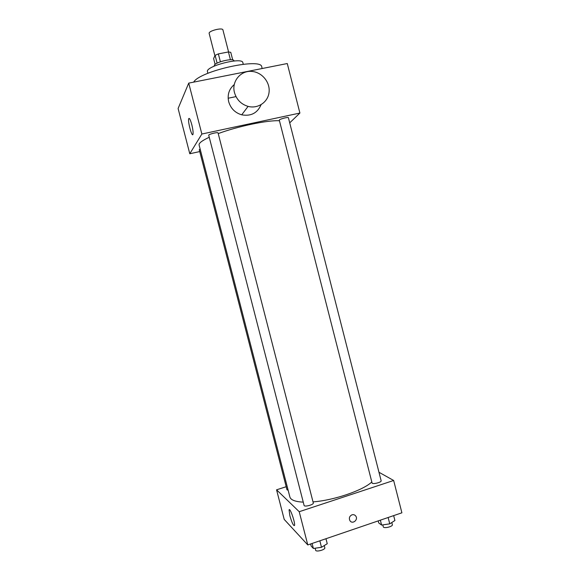 <?xml version="1.0" encoding="UTF-8"?>
<svg xmlns="http://www.w3.org/2000/svg" width="580" height="580" viewBox="0 0 580 580"><rect width="100%" height="100%" fill="white"/><g stroke="black" fill="none" stroke-linecap="round" stroke-linejoin="round"><path stroke-width="0.87" d="M228.585 51.961L222.93 29.921C222.626 27.224 208.14 30.943 209.17 33.452L214.905 55.774M215.115 64.416L213.6 58.508L215.107 55.339L218.363 53.897L228.433 51.961L230.76 52.331L232.71 59.936M214.397 66.033L214.339 65.823C212.99 62.749 233.696 57.434 233.987 60.777L234.044 60.994M217.108 63.133L215.107 55.339M230.434 59.747L228.433 51.961M220.378 61.748L218.363 53.897M207.887 73.312L207.481 71.724C204.994 66.33 242.425 56.724 242.846 62.64L243.252 64.235M193.669 82.128C199.578 70.999 261.928 57.268 261.769 66.983L262.167 68.52M236.009 96.613L228.15 98.23M199.737 151.576L189.783 153.751L178.103 108.503L188.725 83.114L287.274 63.532L299.904 113.049L289.71 122.859M288.144 490.26L286.984 489.796L199.259 149.727L200.136 149.046M288.412 117.762C288.383 116.703 278.82 119.255 279.306 120.191L372.063 482.937C372.259 484.655 381.792 482.357 381.14 480.755L288.412 117.762M189.783 153.751L201.855 134.031L299.904 113.049M208.735 135.27C208.235 134.292 218.029 131.841 218.058 132.936L313.301 502.99C313.976 504.658 304.319 507.239 304.108 505.448L208.735 135.27M303.253 502.142C295.205 501.714 290.747 499.996 289.884 496.988L199.092 145.014C198.708 143.173 202.094 140.592 209.249 137.257M218.232 133.603C237.88 126.251 268.054 119.995 279.451 120.763M191.799 124.685C192.908 129.26 193.307 132.45 192.988 134.263C192.118 137.938 187.637 121.713 188.696 118.726C189.341 117.617 190.378 119.603 191.799 124.685M201.855 134.031L188.725 83.114M261.101 104.69C257.44 113.078 250.981 116.457 241.715 114.825C235.045 112.81 230.702 108.431 228.68 101.696C227.193 94.685 229.071 88.965 234.298 84.535M234.508 92.669C236.618 99.695 241.142 104.269 248.081 106.386C257.846 109.047 267.96 102.225 269.055 92.372C270.331 82.548 262.29 72.449 252.351 71.485C240.99 69.904 231.246 81.374 234.508 92.669M371.824 481.98C362.884 490.441 333.957 500.344 313.012 501.881M286.187 486.714L276.566 489.817L299.222 511.712L393.653 480.479L378.972 472.265M276.566 489.817L284.207 519.404L307.784 544.932L401.897 512.807L393.653 480.479M307.784 544.932L299.222 511.712M289.877 515.772L289.079 510.023C289.703 506.63 295.438 522.855 294.517 525.495C293.494 526.096 291.95 522.855 289.877 515.772M351.958 514.83C353.488 514.395 354.75 514.801 355.743 516.033C358.592 519.68 352.517 524.683 349.979 520.753C348.747 518.165 349.406 516.186 351.958 514.83C353.488 514.395 354.75 514.793 355.743 516.033C358.592 519.68 352.517 524.675 349.979 520.753M310.619 543.967L311.163 546.077L313.396 548.47L321.501 547.288L327.243 543.721L325.96 538.726M321.501 547.288L319.834 540.821M313.396 548.47L312.105 543.46M324.256 545.577L324.814 547.737C325.583 549.731 315.933 552.334 315.636 550.21L315.121 548.216M378.211 520.891L378.74 522.957L381.604 525.074L389.753 523.849L394.908 520.514L393.661 515.62M389.753 523.849L388.136 517.505M381.604 525.074L380.349 520.159M391.812 522.515L392.355 524.654C393.095 526.582 383.561 528.844 383.286 526.807L382.793 524.893M188.696 118.726L189.45 118.574M248.081 106.386L241.715 114.825M289.666 509.834L289.079 510.023"/></g></svg>
